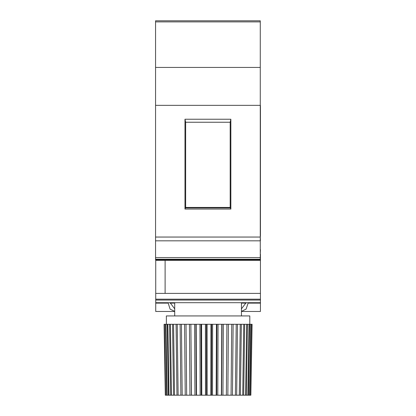<?xml version="1.0" encoding="UTF-8"?>
<svg xmlns="http://www.w3.org/2000/svg" width="416" height="416" viewBox="0 0 416 416"><rect width="100%" height="100%" fill="white"/><g stroke="black" fill="none" stroke-linecap="round" stroke-linejoin="round"><path stroke-width="0.62" d="M260.276 21.887L155.558 21.887L155.558 20.8L260.276 20.8L260.276 259.21L155.558 259.21L155.558 257.551L260.276 257.551M174.71 302.702L174.71 315.931M241.457 302.702L241.457 315.931M166.364 324.277L166.364 315.931L249.803 315.931L249.803 324.277M165.318 395.2L164.081 324.277M165.355 395.2L165.667 395.2L164.445 324.277L164.117 324.277M164.445 324.277L165.667 395.2M165.911 395.2L166.681 395.2L165.49 324.277L164.689 324.277M165.49 324.277L165.937 324.277L167.133 395.2L166.681 395.2M167.133 395.2L168.35 395.2L167.211 324.277L165.937 324.277M167.211 324.277L167.856 324.277L169 395.2L168.35 395.2M169 395.2L170.648 395.2L169.572 324.277L167.856 324.277M169.572 324.277L170.409 324.277L171.48 395.2L170.648 395.2M171.48 395.2L173.529 395.2L172.546 324.277L170.409 324.277M172.546 324.277L173.555 324.277L174.543 395.2L173.529 395.2M174.543 395.2L176.961 395.2L176.077 324.277L173.555 324.277M176.077 324.277L177.247 324.277L178.131 395.2L176.961 395.2M178.131 395.2L180.882 395.2L180.112 324.277L177.247 324.277M180.112 324.277L181.423 324.277L182.192 395.2L180.882 395.2M182.192 395.2L185.234 395.2L184.59 324.277L181.423 324.277M184.59 324.277L186.02 324.277L186.659 395.2L185.234 395.2M186.659 395.2L189.946 395.2L189.441 324.277L186.02 324.277M250.848 395.2L252.086 324.277M191.381 395.2L190.876 324.277L191.469 395.2L189.946 395.2M189.441 324.277L190.876 324.277M250.692 395.2L251.924 324.277M191.469 395.2L194.938 395.2L194.584 324.277L190.965 324.277M196.217 395.2L195.863 324.277L196.18 324.277L196.539 395.2L194.938 395.2M194.584 324.277L195.863 324.277M251.748 324.277L251.108 324.277L249.902 395.2L250.52 395.2M249.902 395.2L249.522 395.2L250.728 324.277L251.108 324.277M196.539 395.2L200.143 395.2L199.935 324.277L196.18 324.277M201.245 395.2L201.037 324.277L201.583 324.277L201.791 395.2L200.143 395.2M199.935 324.277L201.037 324.277M250.728 324.277L249.61 324.277L248.451 395.2L249.522 395.2M248.451 395.2L247.868 395.2L249.033 324.277L249.61 324.277M201.791 395.2L205.473 395.2L205.421 324.277L201.583 324.277M206.378 395.2L206.326 324.277L207.09 324.277L207.142 395.2L205.473 395.2M205.421 324.277L206.326 324.277M249.033 324.277L247.463 324.277L246.366 395.2L247.868 395.2M246.366 395.2L245.591 395.2L246.688 324.277L247.463 324.277M207.142 395.2L210.844 395.2L210.948 324.277L207.09 324.277M211.536 395.2L211.64 324.277L212.607 324.277L212.503 395.2L210.844 395.2M210.948 324.277L211.64 324.277M246.688 324.277L244.691 324.277L243.677 395.2L245.591 395.2M243.677 395.2L242.72 395.2L243.74 324.277L244.691 324.277M212.503 395.2L216.169 395.2L216.429 324.277L212.607 324.277M216.637 395.2L216.897 324.277L218.062 324.277L217.802 395.2L216.169 395.2M216.429 324.277L216.897 324.277M243.74 324.277L241.342 324.277L240.422 395.2L242.72 395.2M240.422 395.2L239.309 395.2L240.23 324.277L241.342 324.277M217.802 395.2L221.369 395.2L221.775 324.277L218.062 324.277M221.608 395.2L222.019 324.277L223.35 324.277L222.945 395.2L221.369 395.2M240.23 324.277L237.474 324.277L236.662 395.2L239.309 395.2M236.662 395.2L235.399 395.2L236.21 324.277L237.474 324.277M222.945 395.2L226.356 395.2L226.907 324.277L223.35 324.277M226.366 395.2L226.918 324.277L228.405 324.277L227.854 395.2L226.366 395.2M236.21 324.277L233.137 324.277L232.45 395.2L235.399 395.2M260.276 240.5L260.276 249.621M232.45 395.2L231.062 395.2L231.743 324.277L233.137 324.277M227.854 395.2L231.062 395.2M231.743 324.277L228.405 324.277M260.276 254.134L260.442 249.621M155.724 311.464L174.71 311.464L155.724 311.464L155.724 259.698M155.724 260.38L260.442 260.38L260.442 300.066L155.724 300.066M260.442 254.134L260.442 260.38M230.183 122.242L230.183 207.438L185.65 207.438L185.65 122.242L230.183 122.242L230.854 119.236L184.98 119.236L184.98 209.066L230.854 209.066L230.412 207.932L185.422 207.932L185.65 207.438M230.183 207.438L230.412 207.932M260.276 259.21L260.276 259.698L155.558 259.698L155.558 259.21M260.442 293.4L155.724 293.4M155.724 299.182L260.442 299.182M230.854 209.066L230.854 119.236M185.65 122.242L184.98 119.236M185.422 207.932L184.98 209.066M260.276 240.828L155.558 240.828L155.558 105.357L260.276 105.357M155.558 240.828L155.558 257.551M155.558 21.887L155.558 105.357M241.457 308.859L246.106 302.702M170.061 302.702L174.71 308.859M165.11 260.38L165.11 293.4M174.71 311.392L170.102 309.124L168.054 302.702M155.724 302.702L260.442 302.702L260.442 300.066M260.442 302.702L260.442 303.118L248.113 303.118L246.1 309.088L241.54 311.381M248.113 302.702L248.113 303.118M260.442 311.464L241.457 311.464L260.442 311.464L260.442 303.118M260.276 236.361L260.442 240.5M260.276 23.301L260.276 105.576M260.442 105.576L260.442 236.361M260.276 237.047L155.558 237.047M241.457 303.118L246.106 303.118M170.061 303.118L174.71 303.118M260.276 67.434L155.558 67.434M168.054 303.118L155.724 303.118"/></g></svg>
